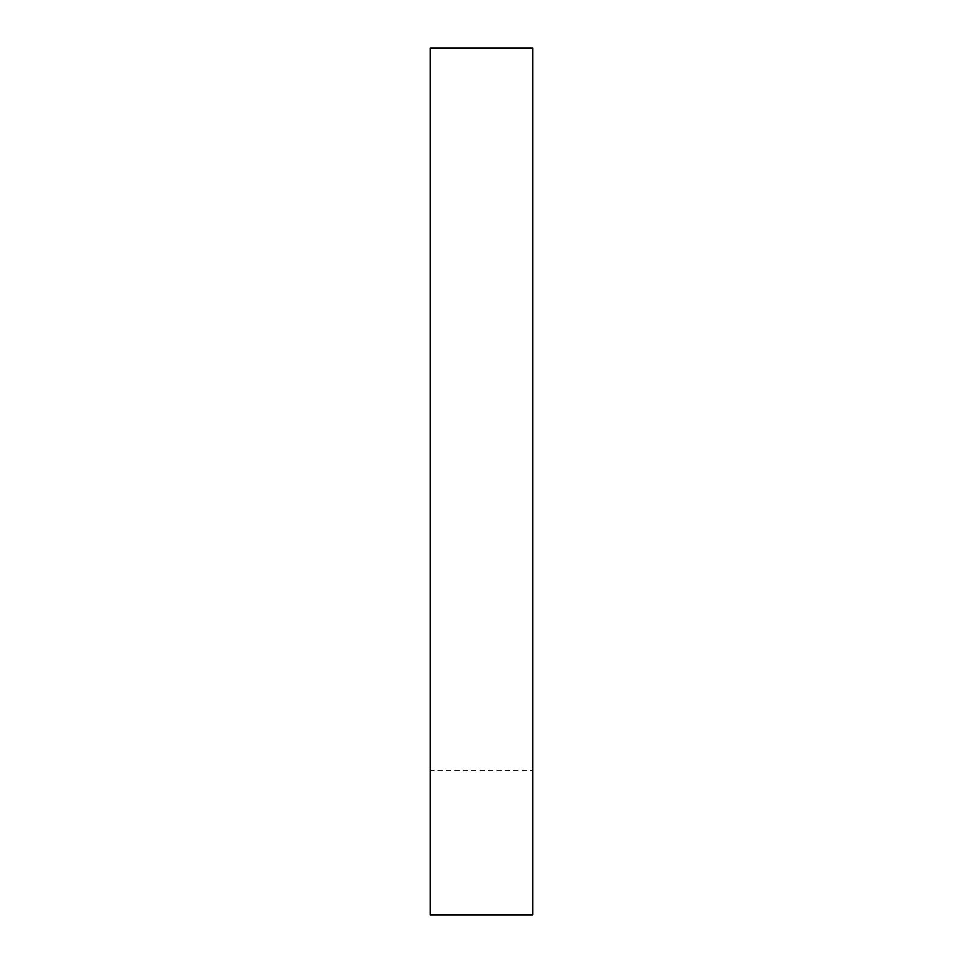 <?xml version="1.0" encoding="UTF-8"?>
<svg xmlns="http://www.w3.org/2000/svg" width="963" height="963" viewBox="0 0 963 963"><rect width="100%" height="100%" fill="white"/><g stroke="black" fill="none" stroke-linecap="round" stroke-linejoin="round"><path stroke-width="0.72" stroke-dasharray="4.82 3.61" d="M430.425 914.85L430.425 770.4L532.575 770.4L532.575 914.85M430.425 770.4L430.425 48.15L532.575 48.15L532.575 770.4"/><path stroke-width="1.44" d="M430.425 914.85L532.575 914.85L532.575 48.15L430.425 48.15L430.425 914.85"/></g></svg>
